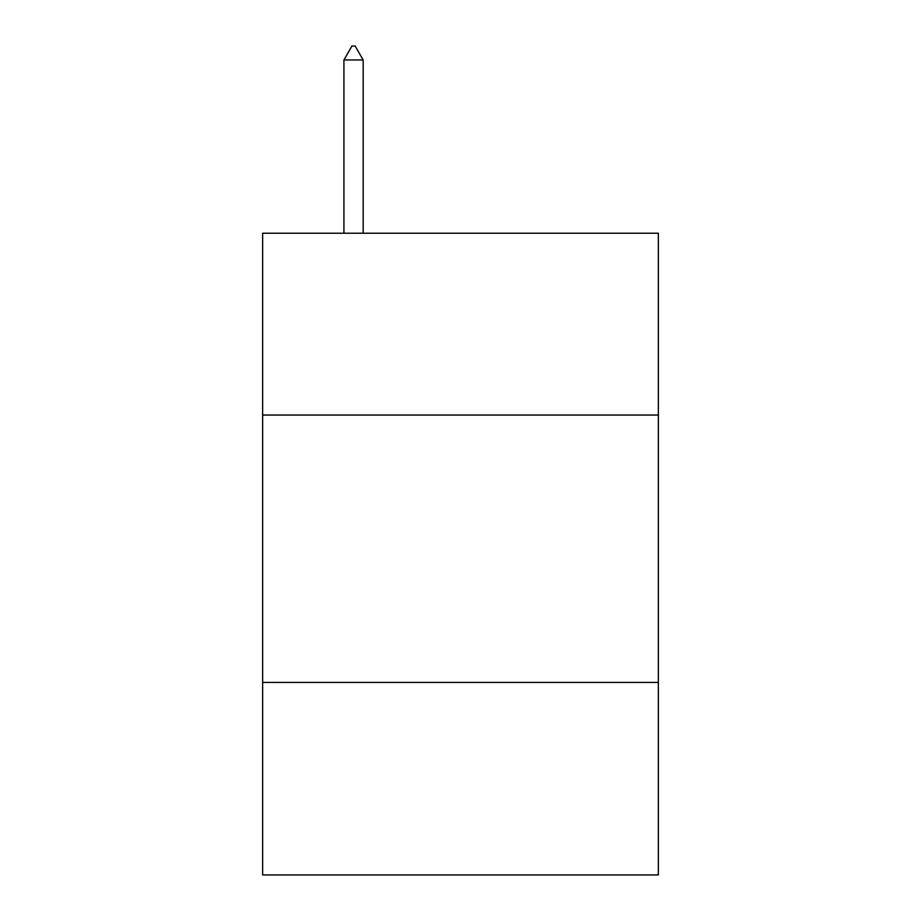 <?xml version="1.0" encoding="UTF-8"?>
<svg xmlns="http://www.w3.org/2000/svg" width="921" height="921" viewBox="0 0 921 921"><rect width="100%" height="100%" fill="white"/><g stroke="black" fill="none" stroke-linecap="round" stroke-linejoin="round"><path stroke-width="1.38" d="M658.365 415.049L658.365 233.22L262.635 233.22L262.635 415.049L658.365 415.049L658.365 874.95L262.635 874.95L262.635 415.049M658.365 682.426L262.635 682.426M363.173 59.957L355.149 46.05L351.937 46.05L343.924 59.957L363.173 59.957L363.173 233.22M343.924 59.957L343.924 233.22"/></g></svg>
